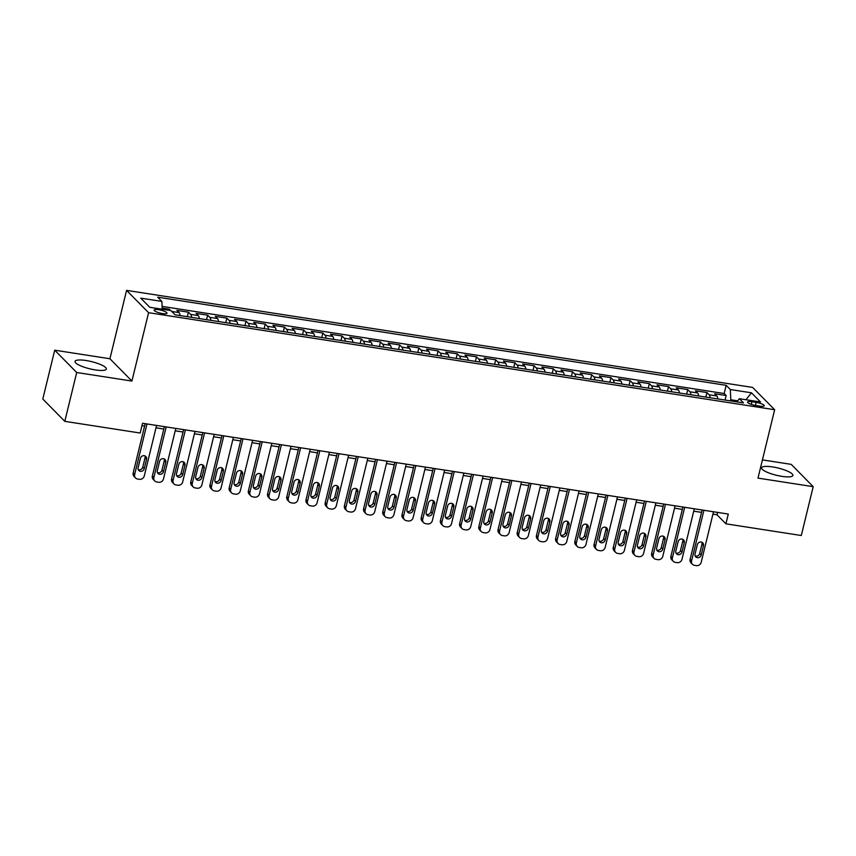 <?xml version="1.0" encoding="UTF-8"?>
<svg xmlns="http://www.w3.org/2000/svg" width="856" height="856" viewBox="0 0 856 856"><rect width="100%" height="100%" fill="white"/><g stroke="black" fill="none" stroke-linecap="round" stroke-linejoin="round"><path stroke-width="1.28" d="M95.316 369.92A16.114 3.702 13.7 0 0 106.326 369.032A16.114 3.702 13.7 0 0 86.039 360.515A16.114 3.702 13.7 0 0 75.018 361.403A16.114 3.702 13.7 0 0 95.316 369.92M781.87 476.353A16.114 3.702 13.7 0 0 792.891 475.465A16.114 3.702 13.7 0 0 772.593 466.937A16.114 3.702 13.7 0 0 761.572 467.825A16.114 3.702 13.7 0 0 781.87 476.353M162.469 313.564A6.613 1.519 13.7 0 0 166.984 313.2A6.613 1.519 13.7 0 0 158.66 309.701A6.613 1.519 13.7 0 0 154.144 310.065A6.613 1.519 13.7 0 0 162.469 313.564M54.709 350.19L76.708 372.499L131.92 381.059L109.921 358.75L54.709 350.19L42.8 399.035L64.799 421.345L140.181 433.029L142.567 423.26L728.296 514.06L725.92 523.829L801.291 535.514L813.2 486.668L791.201 464.359L762.428 459.897M109.921 358.75L126.581 290.377L752.649 387.426L774.659 409.735L148.591 312.686L126.581 290.377M717.852 398.939A8.26 2.803 -81.2 0 0 716.804 395.954L714.632 393.749L726.156 395.536L725.053 400.062M710.17 397.751A8.26 2.803 -81.2 0 0 709.121 394.766L706.949 392.562L705.847 397.077M706.949 392.562L695.425 390.775L697.597 392.979A8.26 2.803 -81.2 0 1 698.646 395.964M679.439 392.99A8.26 2.803 -81.2 0 0 678.391 390.004L676.229 387.8L687.743 389.587L686.64 394.102M660.233 390.015A8.26 2.803 -81.2 0 0 659.195 387.019L657.023 384.825L668.547 386.612L667.445 391.128M641.026 387.03A8.26 2.803 -81.2 0 0 639.988 384.044L637.816 381.84L649.34 383.627L648.238 388.153M621.831 384.055A8.26 2.803 -81.2 0 0 620.782 381.07L618.61 378.866L630.134 380.653L629.032 385.168M602.624 381.08A8.26 2.803 -81.2 0 0 601.575 378.095L599.403 375.891L610.927 377.678L609.825 382.193M583.418 378.106A8.26 2.803 -81.2 0 0 582.369 375.11L580.197 372.916L591.721 374.703L590.619 379.219M564.211 375.121A8.26 2.803 -81.2 0 0 563.173 372.135L561.001 369.942L572.525 371.718L571.423 376.244M545.005 372.146A8.26 2.803 -81.2 0 0 543.967 369.161L541.795 366.957L553.318 368.743L552.216 373.27M525.798 369.171A8.26 2.803 -81.2 0 0 524.76 366.186L522.588 363.982L534.112 365.769L533.01 370.284M506.602 366.197A8.26 2.803 -81.2 0 0 505.554 363.212L503.382 361.007L514.905 362.794L513.803 367.31M487.396 363.212A8.26 2.803 -81.2 0 0 486.347 360.226L484.175 358.033L495.699 359.82L494.597 364.335M468.189 360.237A8.26 2.803 -81.2 0 0 467.151 357.252L464.979 355.047L476.503 356.834L475.401 361.36M448.983 357.262A8.26 2.803 -81.2 0 0 447.945 354.277L445.773 352.073L457.297 353.86L456.195 358.375M429.776 354.288A8.26 2.803 -81.2 0 0 428.738 351.302L426.566 349.098L438.09 350.885L436.988 355.401M410.58 351.313A8.26 2.803 -81.2 0 0 409.532 348.317L407.36 346.124L418.884 347.911L417.781 352.426M391.374 348.328A8.26 2.803 -81.2 0 0 390.325 345.343L388.153 343.149L399.677 344.925L398.575 349.451M372.167 345.353A8.26 2.803 -81.2 0 0 371.119 342.368L368.957 340.164L380.471 341.951L379.379 346.477M352.961 342.379A8.26 2.803 -81.2 0 0 351.923 339.393L349.751 337.189L361.275 338.976L360.173 343.491M333.754 339.404A8.26 2.803 -81.2 0 0 332.716 336.419L330.544 334.215L342.068 336.001L340.966 340.517M314.559 336.419A8.26 2.803 -81.2 0 0 313.51 333.433L311.338 331.24L322.862 333.027L321.76 337.542M295.352 333.444A8.26 2.803 -81.2 0 0 294.304 330.459L292.131 328.255L303.655 330.041L302.553 334.568M276.146 330.47A8.26 2.803 -81.2 0 0 275.097 327.484L272.936 325.28L284.449 327.067L283.347 331.582M256.939 327.495A8.26 2.803 -81.2 0 0 255.901 324.51L253.729 322.305L265.253 324.092L264.151 328.608M237.733 324.52A8.26 2.803 -81.2 0 0 236.695 321.524L234.523 319.331L246.047 321.118L244.944 325.633M218.537 321.535A8.26 2.803 -81.2 0 0 217.488 318.55L215.316 316.356L226.84 318.132L225.738 322.659M199.33 318.56A8.26 2.803 -81.2 0 0 198.282 315.575L196.11 313.371L207.634 315.158L206.531 319.684M180.124 315.586A8.26 2.803 -81.2 0 0 179.075 312.601L176.914 310.396L188.427 312.183L187.325 316.699M756.169 402.374L751.942 401.721A6.409 1.477 13.7 0 0 747.566 402.074A6.409 1.477 13.7 0 0 755.634 405.466L759.861 406.119A6.409 1.477 13.7 0 0 764.237 405.765A6.409 1.477 13.7 0 0 756.169 402.374L755.431 405.434M737.679 400.833L730.799 399.763L730.328 389.534L726.166 385.318L157.707 297.192L161.88 301.419L140.748 298.145L149.789 307.304L170.911 310.578L175.073 314.805L743.532 402.919L739.37 398.703L736.845 401.881M730.328 389.534L751.45 392.808L760.492 401.978L739.37 398.703M726.156 395.536L724.165 393.514L162.105 306.395M170.526 310.525L169.231 309.209L162.191 308.117M188.427 312.183L190.599 314.387A8.26 2.803 98.8 0 1 191.648 317.373M207.634 315.158L209.806 317.362A8.26 2.803 98.8 0 1 210.854 320.347M226.84 318.132L229.012 320.337A8.26 2.803 98.8 0 1 230.05 323.322M246.047 321.118L248.219 323.311A8.26 2.803 98.8 0 1 249.256 326.307M265.253 324.092L267.425 326.296A8.26 2.803 98.8 0 1 268.463 329.282M284.449 327.067L286.621 329.271A8.26 2.803 98.8 0 1 287.67 332.256M303.655 330.041L305.827 332.246A8.26 2.803 98.8 0 1 306.876 335.231M322.862 333.027L325.034 335.22A8.26 2.803 98.8 0 1 326.072 338.206M342.068 336.001L344.24 338.195A8.26 2.803 98.8 0 1 345.278 341.191M361.275 338.976L363.447 341.18A8.26 2.803 98.8 0 1 364.485 344.166M380.471 341.951L382.643 344.155A8.26 2.803 98.8 0 1 383.691 347.14M399.677 344.925L401.849 347.129A8.26 2.803 98.8 0 1 402.898 350.115M418.884 347.911L421.056 350.104A8.26 2.803 98.8 0 1 422.104 353.1M438.09 350.885L440.262 353.089A8.26 2.803 98.8 0 1 441.3 356.075M457.297 353.86L459.469 356.064A8.26 2.803 98.8 0 1 460.507 359.049M476.503 356.834L478.665 359.039A8.26 2.803 98.8 0 1 479.713 362.024M495.699 359.82L497.871 362.013A8.26 2.803 98.8 0 1 498.92 364.998M514.905 362.794L517.077 364.988A8.26 2.803 98.8 0 1 518.126 367.984M534.112 365.769L536.284 367.973A8.26 2.803 98.8 0 1 537.322 370.958M553.318 368.743L555.49 370.948A8.26 2.803 98.8 0 1 556.528 373.933M572.525 371.718L574.686 373.922A8.26 2.803 98.8 0 1 575.735 376.908M591.721 374.703L593.893 376.897A8.26 2.803 98.8 0 1 594.941 379.893M610.927 377.678L613.099 379.882A8.26 2.803 98.8 0 1 614.148 382.867M630.134 380.653L632.306 382.857A8.26 2.803 98.8 0 1 633.344 385.842M649.34 383.627L651.512 385.831A8.26 2.803 98.8 0 1 652.55 388.817M668.547 386.612L670.708 388.806A8.26 2.803 98.8 0 1 671.757 391.791M687.743 389.587L689.915 391.791A8.26 2.803 98.8 0 1 690.963 394.776M730.521 400.908L730.799 399.763M76.708 372.499L64.799 421.345M131.92 381.059L148.591 312.686M774.659 409.735L757.988 478.108L813.2 486.668M712.93 514.146L716.996 514.777L725.92 523.829M141.978 425.646L144.611 426.053M156.006 427.818L163.817 429.027M175.213 430.793L183.024 432.002M194.408 433.767L202.23 434.987M213.615 436.753L221.436 437.962M232.821 439.727L240.632 440.936M252.028 442.702L259.839 443.911M271.234 445.676L279.045 446.896M290.43 448.662L298.252 449.871M309.637 451.636L317.458 452.845M328.843 454.611L336.665 455.82M348.05 457.586L355.861 458.795M367.256 460.56L375.067 461.78M386.463 463.545L394.274 464.755M405.658 466.52L413.48 467.729M424.865 469.495L432.687 470.704M444.071 472.469L451.882 473.689M463.278 475.455L471.089 476.664M482.484 478.429L490.295 479.638M501.68 481.404L509.502 482.613M520.887 484.378L528.708 485.587M540.093 487.353L547.904 488.573M559.3 490.338L567.111 491.547M578.506 493.313L586.317 494.522M597.702 496.287L605.524 497.497M616.909 499.262L624.73 500.482M636.115 502.247L643.926 503.456M655.322 505.222L663.133 506.431M674.528 508.197L682.339 509.406M693.724 511.171L701.546 512.38M717.574 512.391L716.996 514.777M724.165 393.514L726.166 385.318M169.231 309.209L168.964 310.279M161.88 301.419L162.233 309.241M745.94 399.72L751.45 392.808M713.519 511.77L701.192 562.306A4.13 3.766 135.4 0 1 696.399 565.623L694.483 565.324A4.13 3.766 135.4 0 1 691.595 560.819L703.91 510.272M702.123 510.005L690.107 559.31L691.595 560.819M701.182 555.009A3.306 3.017 -44.6 0 1 695.757 556.86A3.306 3.017 -44.6 0 1 695.029 554.057L697.319 544.684A3.306 3.017 -44.6 0 1 702.744 542.832A3.306 3.017 -44.6 0 1 703.461 545.636L701.182 555.009L699.694 553.5A3.306 3.017 -44.6 0 1 695.158 555.951M701.856 542.233A3.306 3.017 -44.6 0 1 701.973 544.127L699.694 553.5M692.493 564.318L691.006 562.809A4.13 3.766 -44.6 0 1 690.107 559.31M694.312 508.785L681.986 559.332A4.13 3.766 135.4 0 1 677.192 562.649L675.277 562.349A4.13 3.766 135.4 0 1 672.388 557.845L684.704 507.298M682.917 507.02L670.901 556.336L672.388 557.845M681.975 552.034A3.306 3.017 -44.6 0 1 676.55 553.875A3.306 3.017 -44.6 0 1 675.833 551.082L678.113 541.698A3.306 3.017 -44.6 0 1 683.537 539.858A3.306 3.017 -44.6 0 1 684.265 542.661L681.975 552.034L680.488 550.526A3.306 3.017 -44.6 0 1 675.951 552.976M682.649 539.248A3.306 3.017 -44.6 0 1 682.778 541.153L680.488 550.526M673.287 561.343L671.8 559.835A4.13 3.766 -44.6 0 1 670.901 556.336M675.106 505.81L662.779 556.357A4.13 3.766 135.4 0 1 657.986 559.663L656.071 559.375A4.13 3.766 135.4 0 1 653.182 554.87L665.508 504.323M663.721 504.045L651.694 553.361L653.182 554.87M662.769 549.06A3.306 3.017 -44.6 0 1 657.344 550.9A3.306 3.017 -44.6 0 1 656.627 548.108L658.906 538.724A3.306 3.017 -44.6 0 1 664.342 536.883A3.306 3.017 -44.6 0 1 665.058 539.676L662.769 549.06L661.281 547.551A3.306 3.017 -44.6 0 1 656.755 550.001M663.443 536.273A3.306 3.017 -44.6 0 1 663.571 538.167L661.281 547.551M654.08 558.369L652.593 556.86A4.13 3.766 -44.6 0 1 651.694 553.361M655.899 502.836L643.584 553.383A4.13 3.766 135.4 0 1 638.79 556.689L636.864 556.389A4.13 3.766 135.4 0 1 633.975 551.895L646.301 501.349M644.515 501.07L632.488 550.387L633.975 551.895M643.562 546.075A3.306 3.017 -44.6 0 1 638.137 547.926A3.306 3.017 -44.6 0 1 637.42 545.122L639.71 535.749A3.306 3.017 -44.6 0 1 645.135 533.909A3.306 3.017 -44.6 0 1 645.852 536.701L643.562 546.075L642.075 544.577A3.306 3.017 -44.6 0 1 637.549 547.027M644.236 533.299A3.306 3.017 -44.6 0 1 644.365 535.193L642.075 544.577M634.874 555.384L633.387 553.885A4.13 3.766 -44.6 0 1 632.488 550.387M636.693 499.861L624.377 550.397A4.13 3.766 135.4 0 1 619.583 553.714L617.658 553.415A4.13 3.766 135.4 0 1 614.769 548.91L627.095 498.374M625.308 498.096L613.281 547.401L614.769 548.91M624.366 543.1A3.306 3.017 -44.6 0 1 618.931 544.951A3.306 3.017 -44.6 0 1 618.214 542.148L620.504 532.774A3.306 3.017 -44.6 0 1 625.929 530.923A3.306 3.017 -44.6 0 1 626.645 533.727L624.366 543.1L622.879 541.591A3.306 3.017 -44.6 0 1 618.342 544.042M625.03 530.324A3.306 3.017 -44.6 0 1 625.158 532.218L622.879 541.591M615.667 552.409L614.18 550.9A4.13 3.766 -44.6 0 1 613.281 547.401M617.497 496.876L605.171 547.423A4.13 3.766 135.4 0 1 600.377 550.74L598.462 550.44A4.13 3.766 135.4 0 1 595.573 545.935L607.888 495.389M606.102 495.11L594.085 544.427L595.573 545.935M605.16 540.125A3.306 3.017 -44.6 0 1 599.735 541.966A3.306 3.017 -44.6 0 1 599.007 539.173L601.297 529.8A3.306 3.017 -44.6 0 1 606.722 527.949A3.306 3.017 -44.6 0 1 607.439 530.752L605.16 540.125L603.673 538.617A3.306 3.017 -44.6 0 1 599.136 541.067M605.834 527.35A3.306 3.017 -44.6 0 1 605.952 529.243L603.673 538.617M596.472 549.434L594.984 547.926A4.13 3.766 -44.6 0 1 594.085 544.427M598.291 493.901L585.964 544.448A4.13 3.766 135.4 0 1 581.171 547.765L579.255 547.466A4.13 3.766 135.4 0 1 576.366 542.961L588.682 492.414M586.895 492.136L574.879 541.452L576.366 542.961M585.953 537.151A3.306 3.017 -44.6 0 1 580.529 538.991A3.306 3.017 -44.6 0 1 579.812 536.198L582.091 526.815A3.306 3.017 -44.6 0 1 587.516 524.974A3.306 3.017 -44.6 0 1 588.243 527.767L585.953 537.151L584.466 535.642A3.306 3.017 -44.6 0 1 579.929 538.092M586.628 524.364A3.306 3.017 -44.6 0 1 586.756 526.258L584.466 535.642M577.265 546.46L575.778 544.951A4.13 3.766 -44.6 0 1 574.879 541.452M579.084 490.927L566.758 541.474A4.13 3.766 135.4 0 1 561.964 544.78L560.049 544.491A4.13 3.766 135.4 0 1 557.16 539.986L569.486 489.439M567.699 489.161L555.672 538.478L557.16 539.986M566.747 534.176A3.306 3.017 -44.6 0 1 561.322 536.017A3.306 3.017 -44.6 0 1 560.605 533.213L562.884 523.84A3.306 3.017 -44.6 0 1 568.32 522A3.306 3.017 -44.6 0 1 569.037 524.792L566.747 534.176L565.26 532.667A3.306 3.017 -44.6 0 1 560.723 535.118M567.421 521.39A3.306 3.017 -44.6 0 1 567.549 523.284L565.26 532.667M558.058 543.485L556.571 541.976A4.13 3.766 -44.6 0 1 555.672 538.478M559.878 487.952L547.562 538.499A4.13 3.766 135.4 0 1 542.768 541.805L540.842 541.506A4.13 3.766 135.4 0 1 537.953 537.001L550.28 486.465M548.493 486.187L536.466 535.503L537.953 537.001M547.54 531.191A3.306 3.017 -44.6 0 1 542.115 533.042A3.306 3.017 -44.6 0 1 541.399 530.239L543.688 520.865A3.306 3.017 -44.6 0 1 549.113 519.014A3.306 3.017 -44.6 0 1 549.83 521.818L547.54 531.191L546.053 529.682A3.306 3.017 -44.6 0 1 541.527 532.132M548.215 518.415A3.306 3.017 -44.6 0 1 548.343 520.309L546.053 529.682M538.852 540.5L537.365 538.991A4.13 3.766 -44.6 0 1 536.466 535.503M540.671 484.978L528.355 535.514A4.13 3.766 135.4 0 1 523.562 538.831L521.636 538.531A4.13 3.766 135.4 0 1 518.747 534.026L531.073 483.48M529.286 483.212L517.259 532.518L518.747 534.026M528.334 528.216A3.306 3.017 -44.6 0 1 522.909 530.057A3.306 3.017 -44.6 0 1 522.192 527.264L524.482 517.891A3.306 3.017 -44.6 0 1 529.907 516.04A3.306 3.017 -44.6 0 1 530.624 518.843L528.334 528.216L526.857 526.707A3.306 3.017 -44.6 0 1 522.321 529.158M529.008 515.44A3.306 3.017 -44.6 0 1 529.136 517.334L526.857 526.707M519.645 537.525L518.158 536.017A4.13 3.766 -44.6 0 1 517.259 532.518M521.475 481.992L509.149 532.539A4.13 3.766 135.4 0 1 504.355 535.856L502.44 535.556A4.13 3.766 135.4 0 1 499.551 531.052L511.867 480.505M510.08 480.227L498.064 529.543L499.551 531.052M509.138 525.242A3.306 3.017 -44.6 0 1 503.713 527.082A3.306 3.017 -44.6 0 1 502.986 524.289L505.275 514.905A3.306 3.017 -44.6 0 1 510.7 513.065A3.306 3.017 -44.6 0 1 511.417 515.858L509.138 525.242L507.651 523.733A3.306 3.017 -44.6 0 1 503.114 526.183M509.812 512.455A3.306 3.017 -44.6 0 1 509.93 514.36L507.651 523.733M500.45 534.551L498.962 533.042A4.13 3.766 -44.6 0 1 498.064 529.543M502.269 479.018L489.942 529.564A4.13 3.766 135.4 0 1 485.149 532.871L483.233 532.582A4.13 3.766 135.4 0 1 480.344 528.077L492.66 477.53M490.873 477.252L478.857 526.568L480.344 528.077M489.932 522.267A3.306 3.017 -44.6 0 1 484.507 524.107A3.306 3.017 -44.6 0 1 483.79 521.315L486.069 511.931A3.306 3.017 -44.6 0 1 491.494 510.09A3.306 3.017 -44.6 0 1 492.211 512.883L489.932 522.267L488.444 520.758A3.306 3.017 -44.6 0 1 483.908 523.209M490.606 509.481A3.306 3.017 -44.6 0 1 490.734 511.374L488.444 520.758M481.243 531.576L479.756 530.067A4.13 3.766 -44.6 0 1 478.857 526.568M483.062 476.043L470.736 526.59A4.13 3.766 135.4 0 1 465.942 529.896L464.027 529.596A4.13 3.766 135.4 0 1 461.138 525.103L473.454 474.556M471.667 474.278L459.651 523.594L461.138 525.103M470.725 519.282A3.306 3.017 -44.6 0 1 465.3 521.133A3.306 3.017 -44.6 0 1 464.583 518.329L466.862 508.956A3.306 3.017 -44.6 0 1 472.287 507.116A3.306 3.017 -44.6 0 1 473.015 509.909L470.725 519.282L469.238 517.784A3.306 3.017 -44.6 0 1 464.701 520.234M471.399 506.506A3.306 3.017 -44.6 0 1 471.528 508.4L469.238 517.784M462.037 528.591L460.549 527.093A4.13 3.766 -44.6 0 1 459.651 523.594M463.856 473.068L451.54 523.605A4.13 3.766 135.4 0 1 446.746 526.922L444.82 526.622A4.13 3.766 135.4 0 1 441.931 522.117L454.258 471.581M452.471 471.303L440.444 520.609L441.931 522.117M451.519 516.307A3.306 3.017 -44.6 0 1 446.094 518.158A3.306 3.017 -44.6 0 1 445.377 515.355L447.667 505.982A3.306 3.017 -44.6 0 1 453.091 504.13A3.306 3.017 -44.6 0 1 453.808 506.934L451.519 516.307L450.031 514.798A3.306 3.017 -44.6 0 1 445.505 517.249M452.193 503.531A3.306 3.017 -44.6 0 1 452.321 505.425L450.031 514.798M442.83 525.616L441.343 524.107A4.13 3.766 -44.6 0 1 440.444 520.609M444.649 470.083L432.334 520.63A4.13 3.766 135.4 0 1 427.54 523.947L425.614 523.647A4.13 3.766 135.4 0 1 422.725 519.143L435.051 468.596M433.264 468.318L421.238 517.634L422.725 519.143M432.312 513.332A3.306 3.017 -44.6 0 1 426.887 515.173A3.306 3.017 -44.6 0 1 426.17 512.38L428.46 503.007A3.306 3.017 -44.6 0 1 433.885 501.156A3.306 3.017 -44.6 0 1 434.602 503.959L432.312 513.332L430.825 511.824A3.306 3.017 -44.6 0 1 426.299 514.274M432.986 500.557A3.306 3.017 -44.6 0 1 433.115 502.451L430.825 511.824M423.624 522.642L422.136 521.133A4.13 3.766 -44.6 0 1 421.238 517.634M425.443 467.109L413.127 517.655A4.13 3.766 135.4 0 1 408.333 520.972L406.407 520.673A4.13 3.766 135.4 0 1 403.529 516.168L415.845 465.621M414.058 465.343L402.042 514.659L403.529 516.168M413.116 510.358A3.306 3.017 -44.6 0 1 407.681 512.198A3.306 3.017 -44.6 0 1 406.964 509.406L409.254 500.022A3.306 3.017 -44.6 0 1 414.679 498.181A3.306 3.017 -44.6 0 1 415.395 500.974L413.116 510.358L411.629 508.849A3.306 3.017 -44.6 0 1 407.092 511.3M413.79 497.571A3.306 3.017 -44.6 0 1 413.908 499.465L411.629 508.849M404.428 519.667L402.941 518.158A4.13 3.766 -44.6 0 1 402.042 514.659M406.247 464.134L393.921 514.681A4.13 3.766 135.4 0 1 389.127 517.987L387.212 517.687A4.13 3.766 135.4 0 1 384.323 513.193L396.638 462.647M394.851 462.368L382.835 511.685L384.323 513.193M393.91 507.383A3.306 3.017 -44.6 0 1 388.485 509.224A3.306 3.017 -44.6 0 1 387.757 506.42L390.047 497.047A3.306 3.017 -44.6 0 1 395.472 495.207A3.306 3.017 -44.6 0 1 396.189 497.999L393.91 507.383L392.423 505.875A3.306 3.017 -44.6 0 1 387.886 508.325M394.584 494.597A3.306 3.017 -44.6 0 1 394.702 496.491L392.423 505.875M385.221 516.692L383.734 515.184A4.13 3.766 -44.6 0 1 382.835 511.685M387.04 461.159L374.714 511.706A4.13 3.766 135.4 0 1 369.92 515.012L368.005 514.713A4.13 3.766 135.4 0 1 365.116 510.208L377.432 459.672M375.645 459.394L363.629 508.71L365.116 510.208M374.703 504.398A3.306 3.017 -44.6 0 1 369.278 506.249A3.306 3.017 -44.6 0 1 368.562 503.446L370.841 494.073A3.306 3.017 -44.6 0 1 376.265 492.221A3.306 3.017 -44.6 0 1 376.993 495.025L374.703 504.398L373.216 502.889A3.306 3.017 -44.6 0 1 368.679 505.34M375.377 491.622A3.306 3.017 -44.6 0 1 375.506 493.516L373.216 502.889M366.015 513.707L364.528 512.198A4.13 3.766 -44.6 0 1 363.629 508.71M367.834 458.185L355.507 508.721A4.13 3.766 135.4 0 1 350.725 512.038L348.799 511.738A4.13 3.766 135.4 0 1 345.91 507.234L358.236 456.687M356.449 456.419L344.422 505.725L345.91 507.234M355.497 501.423A3.306 3.017 -44.6 0 1 350.072 503.264A3.306 3.017 -44.6 0 1 349.355 500.471L351.634 491.098A3.306 3.017 -44.6 0 1 357.07 489.247A3.306 3.017 -44.6 0 1 357.787 492.05L355.497 501.423L354.01 499.915A3.306 3.017 -44.6 0 1 349.483 502.365M356.171 488.648A3.306 3.017 -44.6 0 1 356.299 490.542L354.01 499.915M346.808 510.732L345.321 509.224A4.13 3.766 -44.6 0 1 344.422 505.725M348.627 455.199L336.312 505.746A4.13 3.766 135.4 0 1 331.518 509.063L329.592 508.764A4.13 3.766 135.4 0 1 326.703 504.259L339.03 453.712M337.243 453.434L325.216 502.75L326.703 504.259M336.29 498.449A3.306 3.017 -44.6 0 1 330.865 500.289A3.306 3.017 -44.6 0 1 330.149 497.497L332.438 488.113A3.306 3.017 -44.6 0 1 337.863 486.272A3.306 3.017 -44.6 0 1 338.58 489.065L336.29 498.449L334.803 496.94A3.306 3.017 -44.6 0 1 330.277 499.39M336.964 485.662A3.306 3.017 -44.6 0 1 337.093 487.567L334.803 496.94M327.602 507.758L326.115 506.249A4.13 3.766 -44.6 0 1 325.216 502.75M329.421 452.225L317.105 502.772A4.13 3.766 135.4 0 1 312.312 506.078L310.386 505.789A4.13 3.766 135.4 0 1 307.497 501.284L319.823 450.738M318.036 450.459L306.02 499.776L307.497 501.284M317.095 495.474A3.306 3.017 -44.6 0 1 311.659 497.315A3.306 3.017 -44.6 0 1 310.942 494.522L313.232 485.138A3.306 3.017 -44.6 0 1 318.657 483.298A3.306 3.017 -44.6 0 1 319.374 486.09L317.095 495.474L315.607 493.966A3.306 3.017 -44.6 0 1 311.07 496.416M317.769 482.688A3.306 3.017 -44.6 0 1 317.886 484.582L315.607 493.966M308.395 504.783L306.919 503.275A4.13 3.766 -44.6 0 1 306.02 499.776M310.225 449.25L297.899 499.797A4.13 3.766 135.4 0 1 293.105 503.103L291.19 502.804A4.13 3.766 135.4 0 1 288.301 498.31L300.617 447.763M298.83 447.485L286.814 496.801L288.301 498.31M297.888 492.489A3.306 3.017 -44.6 0 1 292.463 494.34A3.306 3.017 -44.6 0 1 291.736 491.537L294.025 482.163A3.306 3.017 -44.6 0 1 299.45 480.323A3.306 3.017 -44.6 0 1 300.167 483.116L297.888 492.489L296.401 490.98A3.306 3.017 -44.6 0 1 291.864 493.441M298.562 479.713A3.306 3.017 -44.6 0 1 298.68 481.607L296.401 490.98M289.2 501.798L287.712 500.3A4.13 3.766 -44.6 0 1 286.814 496.801M291.019 446.276L278.692 496.812A4.13 3.766 135.4 0 1 273.899 500.129L271.983 499.829A4.13 3.766 135.4 0 1 269.094 495.324L281.41 444.788M279.623 444.51L267.607 493.816L269.094 495.324M278.682 489.514A3.306 3.017 -44.6 0 1 273.257 491.365A3.306 3.017 -44.6 0 1 272.54 488.562L274.819 479.189A3.306 3.017 -44.6 0 1 280.244 477.338A3.306 3.017 -44.6 0 1 280.971 480.141L278.682 489.514L277.194 488.006A3.306 3.017 -44.6 0 1 272.657 490.456M279.356 476.739A3.306 3.017 -44.6 0 1 279.484 478.632L277.194 488.006M269.993 498.823L268.506 497.315A4.13 3.766 -44.6 0 1 267.607 493.816M271.812 443.29L259.486 493.837A4.13 3.766 135.4 0 1 254.692 497.154L252.777 496.855A4.13 3.766 135.4 0 1 249.888 492.35L262.214 441.803M260.427 441.525L248.401 490.841L249.888 492.35M259.475 486.54A3.306 3.017 -44.6 0 1 254.05 488.38A3.306 3.017 -44.6 0 1 253.333 485.587L255.612 476.214A3.306 3.017 -44.6 0 1 261.048 474.363A3.306 3.017 -44.6 0 1 261.765 477.167L259.475 486.54L257.988 485.031A3.306 3.017 -44.6 0 1 253.462 487.481M260.149 473.753A3.306 3.017 -44.6 0 1 260.278 475.658L257.988 485.031M250.787 495.849L249.299 494.34A4.13 3.766 -44.6 0 1 248.401 490.841M252.606 440.316L240.29 490.863A4.13 3.766 135.4 0 1 235.496 494.18L233.57 493.88A4.13 3.766 135.4 0 1 230.681 489.375L243.008 438.828M241.221 438.55L229.194 487.867L230.681 489.375M240.269 483.565A3.306 3.017 -44.6 0 1 234.844 485.406A3.306 3.017 -44.6 0 1 234.127 482.613L236.417 473.229A3.306 3.017 -44.6 0 1 241.841 471.389A3.306 3.017 -44.6 0 1 242.558 474.181L240.269 483.565L238.781 482.056A3.306 3.017 -44.6 0 1 234.255 484.507M240.943 470.779A3.306 3.017 -44.6 0 1 241.071 472.673L238.781 482.056M231.58 492.874L230.093 491.365A4.13 3.766 -44.6 0 1 229.194 487.867M233.399 437.341L221.083 487.888A4.13 3.766 135.4 0 1 216.29 491.194L214.364 490.895A4.13 3.766 135.4 0 1 211.475 486.401L223.801 435.854M222.014 435.576L209.988 484.892L211.475 486.401M221.073 480.58A3.306 3.017 -44.6 0 1 215.637 482.431A3.306 3.017 -44.6 0 1 214.92 479.628L217.21 470.254A3.306 3.017 -44.6 0 1 222.635 468.414A3.306 3.017 -44.6 0 1 223.352 471.207L221.073 480.58L219.585 479.082A3.306 3.017 -44.6 0 1 215.049 481.532M221.736 467.804A3.306 3.017 -44.6 0 1 221.865 469.698L219.585 479.082M212.374 489.889L210.886 488.391A4.13 3.766 -44.6 0 1 209.988 484.892M214.203 434.367L201.877 484.913A4.13 3.766 135.4 0 1 197.083 488.22L195.168 487.92A4.13 3.766 135.4 0 1 192.279 483.415L204.595 432.879M202.808 432.601L190.792 481.917L192.279 483.415M201.866 477.605A3.306 3.017 -44.6 0 1 196.441 479.456A3.306 3.017 -44.6 0 1 195.714 476.653L198.004 467.28A3.306 3.017 -44.6 0 1 203.428 465.429A3.306 3.017 -44.6 0 1 204.145 468.232L201.866 477.605L200.379 476.096A3.306 3.017 -44.6 0 1 195.842 478.547M202.54 464.829A3.306 3.017 -44.6 0 1 202.658 466.723L200.379 476.096M193.178 486.914L191.691 485.406A4.13 3.766 -44.6 0 1 190.792 481.917M194.997 431.392L182.67 481.928A4.13 3.766 135.4 0 1 177.877 485.245L175.962 484.945A4.13 3.766 135.4 0 1 173.073 480.441L185.388 429.894M183.601 429.626L171.585 478.932L173.073 480.441M182.66 474.631A3.306 3.017 -44.6 0 1 177.235 476.471A3.306 3.017 -44.6 0 1 176.518 473.678L178.797 464.305A3.306 3.017 -44.6 0 1 184.222 462.454A3.306 3.017 -44.6 0 1 184.95 465.257L182.66 474.631L181.172 473.122A3.306 3.017 -44.6 0 1 176.636 475.572M183.334 461.855A3.306 3.017 -44.6 0 1 183.462 463.749L181.172 473.122M173.971 483.94L172.484 482.431A4.13 3.766 -44.6 0 1 171.585 478.932M175.79 428.407L163.464 478.953A4.13 3.766 135.4 0 1 158.67 482.27L156.755 481.971A4.13 3.766 135.4 0 1 153.866 477.466L166.192 426.919M164.406 426.641L152.379 475.957L153.866 477.466M163.453 471.656A3.306 3.017 -44.6 0 1 158.028 473.496A3.306 3.017 -44.6 0 1 157.311 470.704L159.591 461.32A3.306 3.017 -44.6 0 1 165.026 459.479A3.306 3.017 -44.6 0 1 165.743 462.272L163.453 471.656L161.966 470.147A3.306 3.017 -44.6 0 1 157.429 472.598M164.127 458.87A3.306 3.017 -44.6 0 1 164.256 460.774L161.966 470.147M154.765 480.965L153.278 479.456A4.13 3.766 -44.6 0 1 152.379 475.957M156.584 425.432L144.268 475.979A4.13 3.766 135.4 0 1 139.475 479.285L137.549 478.996A4.13 3.766 135.4 0 1 134.66 474.492L146.986 423.945M145.199 423.666L133.172 472.983L134.66 474.492M144.247 468.681A3.306 3.017 -44.6 0 1 138.822 470.522A3.306 3.017 -44.6 0 1 138.105 467.729L140.395 458.345A3.306 3.017 -44.6 0 1 145.82 456.505A3.306 3.017 -44.6 0 1 146.536 459.298L144.247 468.681L142.759 467.173A3.306 3.017 -44.6 0 1 138.233 469.623M144.921 455.895A3.306 3.017 -44.6 0 1 145.049 457.789L142.759 467.173M135.558 477.99L134.071 476.482A4.13 3.766 -44.6 0 1 133.172 472.983M709.121 394.766L716.804 395.954M171.789 311.466L179.075 312.601M190.599 314.387L198.282 315.575M209.806 317.362L217.488 318.55M229.012 320.337L236.695 321.524M248.219 323.311L255.901 324.51M267.425 326.296L275.097 327.484M286.621 329.271L294.304 330.459M305.827 332.246L313.51 333.433M325.034 335.22L332.716 336.419M344.24 338.195L351.923 339.393M363.447 341.18L371.119 342.368M382.643 344.155L390.325 345.343M401.849 347.129L409.532 348.317M421.056 350.104L428.738 351.302M440.262 353.089L447.945 354.277M459.469 356.064L467.151 357.252M478.665 359.039L486.347 360.226M497.871 362.013L505.554 363.212M517.077 364.988L524.76 366.186M536.284 367.973L543.967 369.161M555.49 370.948L563.173 372.135M574.686 373.922L582.369 375.11M593.893 376.897L601.575 378.095M613.099 379.882L620.782 381.07M632.306 382.857L639.988 384.044M651.512 385.831L659.195 387.019M670.708 388.806L678.391 390.004M689.915 391.791L697.597 392.979M751.29 404.406L751.942 401.721M703.461 545.636L701.973 544.127M684.265 542.661L682.778 541.153M665.058 539.676L663.571 538.167M645.852 536.701L644.365 535.193M626.645 533.727L625.158 532.218M607.439 530.752L605.952 529.243M588.243 527.767L586.756 526.258M569.037 524.792L567.549 523.284M549.83 521.818L548.343 520.309M530.624 518.843L529.136 517.334M511.417 515.858L509.93 514.36M492.211 512.883L490.734 511.374M473.015 509.909L471.528 508.4M453.808 506.934L452.321 505.425M434.602 503.959L433.115 502.451M415.395 500.974L413.908 499.465M396.189 497.999L394.702 496.491M376.993 495.025L375.506 493.516M357.787 492.05L356.299 490.542M338.58 489.065L337.093 487.567M319.374 486.09L317.886 484.582M300.167 483.116L298.68 481.607M280.971 480.141L279.484 478.632M261.765 477.167L260.278 475.658M242.558 474.181L241.071 472.673M223.352 471.207L221.865 469.698M204.145 468.232L202.658 466.723M184.95 465.257L183.462 463.749M165.743 462.272L164.256 460.774M146.536 459.298L145.049 457.789"/></g></svg>
